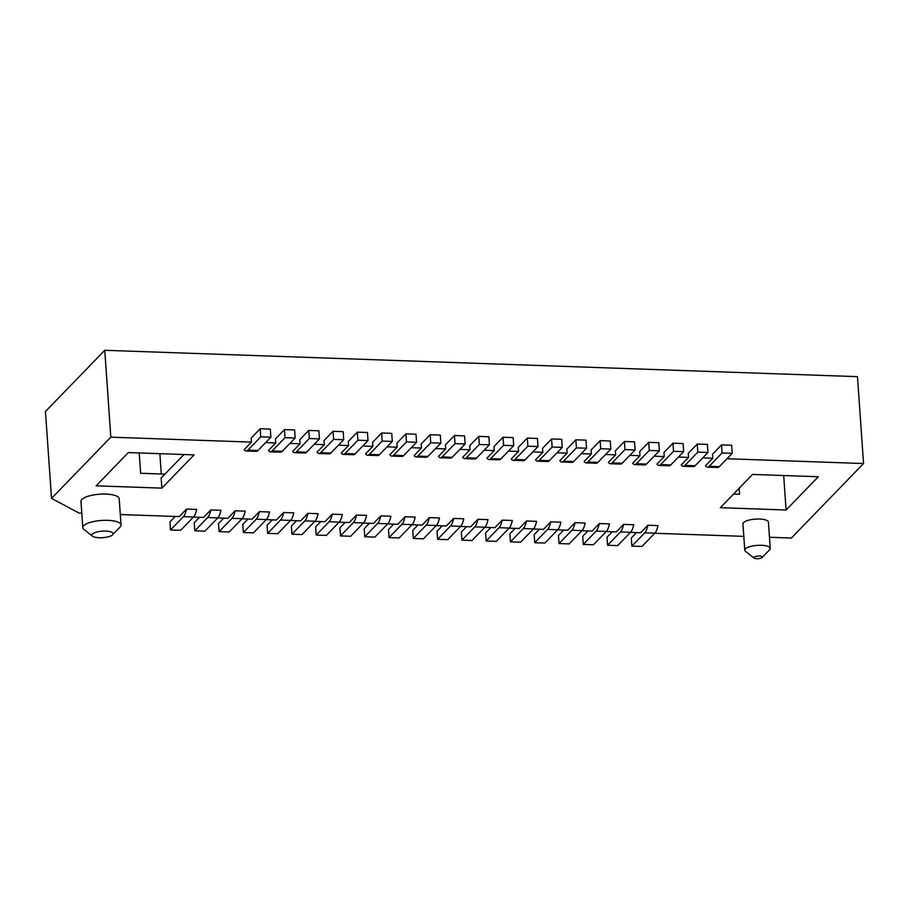 <?xml version="1.0" encoding="UTF-8"?>
<svg xmlns="http://www.w3.org/2000/svg" width="909" height="909" viewBox="0 0 909 909"><rect width="100%" height="100%" fill="white"/><g stroke="black" fill="none" stroke-linecap="round" stroke-linejoin="round"><path stroke-width="1.36" d="M658.934 465.431A17.021 5.249 92 0 0 660.661 464.579L673.546 451.284L672.99 443.194L663.956 452.512L664.24 456.557L656.968 464.067A17.021 5.249 92 0 0 658.934 465.431L669.047 465.794A17.021 5.249 92 0 0 670.774 464.942L683.67 451.637L673.546 451.284M672.99 443.194L683.102 443.558L683.67 451.637M759.367 556.047A4.261 1.307 176 0 0 754.038 557.228A4.261 1.307 176 0 0 754.095 558.081A4.261 1.307 176 0 0 756.788 558.705A4.261 1.307 176 0 0 762.128 557.512A4.261 1.307 176 0 0 759.367 556.047M754.095 558.081L745.55 551.399A12.771 3.92 -4 0 1 744.778 550.184A12.771 3.92 -4 0 1 745.38 548.866A12.771 3.92 -4 0 1 761.378 545.298A12.771 3.92 -4 0 1 770.253 548.4A12.771 3.92 -4 0 1 769.662 549.718L762.128 557.512M770.253 548.4L768.423 522.141A12.771 3.92 176 0 0 757.504 519.016A12.771 3.92 176 0 0 743.539 522.607A12.771 3.92 176 0 0 742.937 523.914L744.778 550.184M607.576 545.252L617.7 545.616L630.585 532.31A17.021 5.249 -88 0 0 633.721 524.743L623.597 524.391A17.021 5.249 92 0 1 620.472 531.958L607.576 545.252L607.019 537.174L612.257 531.765M623.597 524.391L616.325 531.901L606.223 531.549M587.975 530.913L582.737 536.321L583.294 544.411L593.418 544.764L606.303 531.458A17.021 5.249 92 0 0 609.439 523.891L599.315 523.539A17.021 5.249 92 0 1 596.19 531.106L606.303 531.458M583.294 544.411L596.19 531.106M599.315 523.539L592.043 531.049L581.942 530.697M563.694 530.061L558.456 535.469L559.012 543.559L569.136 543.912L582.021 530.606A17.021 5.249 92 0 0 585.157 523.05L575.033 522.686A17.021 5.249 92 0 1 571.909 530.254L582.021 530.606M559.012 543.559L571.909 530.254M575.033 522.686L567.761 530.208L557.66 529.845M539.412 529.208L534.174 534.628L534.731 542.707L544.855 543.059L557.751 529.754A17.021 5.249 92 0 0 560.876 522.198L550.752 521.846A17.021 5.249 92 0 1 547.627 529.402L557.751 529.754M534.731 542.707L547.627 529.402M550.752 521.846L543.48 529.356L533.378 529.004M721.553 444.899L712.52 454.216L712.804 458.25L705.52 465.76A17.021 5.249 -88 0 0 707.497 467.135A17.021 5.249 -88 0 0 709.225 466.283L722.11 452.977L721.553 444.899L731.665 445.251L732.234 453.33L719.337 466.635A17.021 5.249 92 0 1 717.61 467.487L707.497 467.135M241.999 518.8L252.1 519.153L259.383 511.642A17.021 5.249 92 0 1 256.258 519.198L243.362 532.504L242.794 524.425L248.043 519.005M649.265 450.432L648.708 442.353L639.675 451.659L639.959 455.704L632.687 463.215A17.021 5.249 92 0 0 634.652 464.59L644.765 464.942A17.021 5.249 92 0 0 646.492 464.09L659.389 450.784L649.265 450.432L636.38 463.738A17.021 5.249 92 0 1 634.652 464.59M648.708 442.353L658.82 442.706L659.389 450.784M364.77 536.753L374.883 537.105L387.779 523.8A17.021 5.249 92 0 0 390.904 516.244L380.791 515.892A17.021 5.249 92 0 1 377.655 523.448L364.77 536.753L364.202 528.674L369.452 523.254M630.494 532.401L640.606 532.754L647.878 525.243A17.021 5.249 92 0 1 644.754 532.799L631.857 546.104L631.289 538.026L636.539 532.606M631.857 546.104L641.981 546.457L654.866 533.163A17.021 5.249 -88 0 0 658.002 525.595L647.878 525.243M624.426 441.501L615.393 450.807L615.677 454.852L608.405 462.363A17.021 5.249 92 0 0 610.371 463.738L620.483 464.09A17.021 5.249 92 0 0 622.211 463.238L635.107 449.932L624.983 449.58L624.426 441.501L634.539 441.854L635.107 449.932M120.306 514.539L179.255 516.596L186.538 509.085A17.021 5.249 92 0 1 183.413 516.653L170.517 529.958L169.949 521.868L175.198 516.46M267.644 533.356L277.756 533.708L290.653 520.403A17.021 5.249 -88 0 0 293.777 512.846L283.665 512.494A17.021 5.249 92 0 1 280.54 520.05L267.644 533.356L267.076 525.277L272.325 519.857M624.983 449.58L612.098 462.886A17.021 5.249 92 0 1 610.371 463.738M339.125 522.198L349.226 522.55L356.51 515.039A17.021 5.249 92 0 1 353.374 522.595L340.489 535.901L339.921 527.822L345.17 522.414M786.092 509.994L720.337 507.688L752.561 474.43L818.327 476.736L786.092 509.994L783.683 475.521M769.48 537.264L791.353 538.037L863.55 463.533L857.471 376.656L104.762 350.295L45.45 411.493L51.529 498.371L79.106 513.096L81.799 513.187M722.11 452.977L732.234 453.33M455.023 443.626L465.135 443.978L464.567 435.9L454.455 435.547L445.433 444.865L445.717 448.898L438.433 456.409A17.021 5.249 -88 0 0 440.399 457.784A17.021 5.249 -88 0 0 442.126 456.932L455.023 443.626L454.455 435.547M733.552 494.041L739.574 494.257L739.153 488.269M194.799 530.799L204.911 531.163L217.808 517.857A17.021 5.249 -88 0 0 220.932 510.29L210.82 509.938A17.021 5.249 92 0 1 207.695 517.505L194.799 530.799L194.231 522.72L199.48 517.312M243.362 532.504L253.475 532.856L266.371 519.55A17.021 5.249 -88 0 0 269.496 511.994L259.383 511.642M247.873 450.125L260.769 436.831L270.882 437.184L257.997 450.489A17.021 5.249 92 0 1 256.27 451.341L246.146 450.978A17.021 5.249 -88 0 0 247.873 450.125L257.997 450.489M707.952 452.489L695.055 465.783A17.021 5.249 92 0 1 693.328 466.635L683.216 466.283A17.021 5.249 92 0 1 681.239 464.908L688.522 457.397L688.238 453.364L697.271 444.046L707.384 444.399L707.952 452.489L697.828 452.125L697.271 444.046M683.216 466.283A17.021 5.249 92 0 0 684.943 465.431L697.828 452.125M260.769 436.831L260.201 428.741L270.325 429.105L270.882 437.184M164.938 474.134L140.645 473.282L139.225 452.955M260.201 428.741L251.179 438.058L251.463 442.104L244.18 449.614A17.021 5.249 -88 0 0 246.146 450.978M251.463 442.104L110.83 437.172L51.529 498.371M110.83 437.172L104.762 350.295M183.948 454.523L161.154 478.032L161.87 488.133L96.104 485.838L128.339 452.58L194.094 454.875L161.87 488.133M314.844 521.346L324.945 521.698L332.228 514.187A17.021 5.249 92 0 1 329.103 521.755L316.207 535.06L315.639 526.97L320.888 521.561M170.517 529.958L180.63 530.311L193.526 517.005A17.021 5.249 -88 0 0 196.662 509.438L186.538 509.085M161.291 474.009L159.87 453.682M340.489 535.901L350.601 536.265L363.498 522.959A17.021 5.249 -88 0 0 366.622 515.392L356.51 515.039M316.207 535.06L326.32 535.412L339.216 522.107A17.021 5.249 -88 0 0 342.341 514.539L332.228 514.187M290.562 520.493L300.663 520.846L307.946 513.335A17.021 5.249 92 0 1 304.822 520.902L291.925 534.208L291.357 526.118L296.607 520.709M465.135 443.978L452.239 457.284A17.021 5.249 92 0 1 450.512 458.136L440.399 457.784M219.08 531.651L229.193 532.004L242.089 518.709A17.021 5.249 -88 0 0 245.214 511.142L235.101 510.79A17.021 5.249 92 0 1 231.977 518.346L219.08 531.651L218.512 523.573L223.762 518.153M421.435 448.046L414.152 455.557A17.021 5.249 -88 0 0 416.117 456.932A17.021 5.249 -88 0 0 417.845 456.079L430.741 442.774L430.173 434.695L421.151 444.012L421.435 448.046L411.322 447.694M397.153 447.205L389.87 454.716A17.021 5.249 -88 0 0 391.836 456.079A17.021 5.249 -88 0 0 393.563 455.227L406.459 441.933L405.891 433.843L396.869 443.16L397.153 447.205L387.041 446.842M372.872 446.353L365.588 453.864A17.021 5.249 -88 0 0 367.554 455.239A17.021 5.249 -88 0 0 369.281 454.386L382.178 441.081L381.61 432.991L372.588 442.308L372.872 446.353L362.771 446.001M348.59 445.501L341.307 453.012A17.021 5.249 -88 0 0 343.272 454.386A17.021 5.249 -88 0 0 345 453.534L357.896 440.229L357.328 432.15L348.306 441.456L348.59 445.501L338.489 445.149M324.308 444.649L317.025 452.159A17.021 5.249 -88 0 0 318.991 453.534A17.021 5.249 -88 0 0 320.718 452.682L333.614 439.377L333.046 431.298L324.024 440.604L324.308 444.649L314.207 444.296M300.027 443.797L292.743 451.307A17.021 5.249 -88 0 0 294.709 452.682A17.021 5.249 -88 0 0 296.436 451.83L309.333 438.524L308.765 430.446L299.743 439.763L300.027 443.797L289.926 443.444M275.745 442.944L268.462 450.455A17.021 5.249 -88 0 0 270.428 451.83A17.021 5.249 -88 0 0 272.155 450.978L285.051 437.672L284.483 429.593L275.461 438.911L275.745 442.944L265.644 442.592M284.483 429.593L294.607 429.946L295.164 438.036L282.279 451.33A17.021 5.249 92 0 1 280.551 452.182L270.428 451.83M285.051 437.672L295.164 438.036M308.765 430.446L318.889 430.798L319.445 438.877L306.56 452.182A17.021 5.249 92 0 1 304.833 453.034L294.709 452.682M309.333 438.524L319.445 438.877M333.046 431.298L343.17 431.65L343.727 439.729L330.842 453.034A17.021 5.249 92 0 1 329.115 453.886L318.991 453.534M333.614 439.377L343.727 439.729M357.328 432.15L367.452 432.502L368.009 440.581L355.124 453.886A17.021 5.249 92 0 1 353.396 454.739L343.272 454.386M357.896 440.229L368.009 440.581M381.61 432.991L391.734 433.354L392.29 441.433L379.405 454.739A17.021 5.249 92 0 1 377.678 455.591L367.554 455.239M382.178 441.081L392.29 441.433M405.891 433.843L416.004 434.195L416.572 442.285L403.676 455.591A17.021 5.249 92 0 1 401.96 456.443L391.836 456.079M406.459 441.933L416.572 442.285M430.173 434.695L440.286 435.047L440.854 443.137L427.957 456.432A17.021 5.249 92 0 1 426.241 457.284L416.117 456.932M430.741 442.774L440.854 443.137M121.033 525.004L119.193 498.734A19.157 5.886 176 0 0 102.819 494.064A19.157 5.886 176 0 0 81.878 499.439A19.157 5.886 176 0 0 80.981 501.404L82.821 527.674A19.157 5.886 -4 0 1 83.719 525.697A19.157 5.886 -4 0 1 104.66 520.323A19.157 5.886 -4 0 1 121.033 525.004A19.157 5.886 -4 0 1 120.147 526.97A19.157 5.886 -4 0 1 120.136 526.981L112.614 534.776A10.647 3.272 176 0 0 112.614 534.776A10.647 3.272 176 0 0 105.705 531.095A10.647 3.272 176 0 0 92.377 534.072A10.647 3.272 176 0 0 92.513 536.174A10.647 3.272 176 0 0 102.706 537.685A10.647 3.272 176 0 0 112.602 534.776M92.513 536.174L83.969 529.504A19.157 5.886 -4 0 1 82.821 527.674M509.097 528.152L519.198 528.504L526.481 520.993L536.594 521.346A17.021 5.249 92 0 1 533.469 528.902L520.573 542.207L510.449 541.855L509.892 533.776L515.13 528.356M484.815 527.3L494.916 527.652L502.2 520.141L512.312 520.493A17.021 5.249 92 0 1 509.188 528.061L496.291 541.355L486.167 541.003L499.064 527.697L509.188 528.061M460.533 526.447L470.635 526.8L477.918 519.289L488.031 519.641A17.021 5.249 92 0 1 484.906 527.209L472.01 540.514L461.897 540.151L461.329 532.072L466.578 526.663M436.252 525.595L446.353 525.947L453.636 518.437A17.021 5.249 92 0 1 450.5 526.004L437.615 539.31L447.728 539.662L460.624 526.356A17.021 5.249 92 0 0 463.749 518.8L453.636 518.437M411.97 524.743L422.071 525.107L429.355 517.596L439.467 517.948A17.021 5.249 92 0 1 436.343 525.504L423.446 538.81L413.334 538.458L426.219 525.152L436.343 525.504M387.688 523.902L397.79 524.254L405.073 516.744A17.021 5.249 92 0 1 401.937 524.3L389.052 537.605L399.165 537.958L412.061 524.652A17.021 5.249 92 0 0 415.186 517.096L405.073 516.744M363.407 523.05L373.508 523.402L380.791 515.892M266.28 519.641L276.381 520.005L283.665 512.494M217.717 517.948L227.818 518.3L235.101 510.79M193.435 517.096L203.536 517.448L210.82 509.938M654.775 533.253L743.812 536.367M389.052 537.605L388.484 529.527L393.733 524.107M437.615 539.31L437.047 531.22L442.297 525.811M490.86 527.515L485.611 532.924L486.167 541.003M561.807 462.033A17.021 5.249 92 0 0 563.535 461.181L576.431 447.876L586.544 448.228L573.647 461.533A17.021 5.249 92 0 1 571.92 462.386L561.807 462.033A17.021 5.249 92 0 1 559.842 460.658L567.114 453.148L557.012 452.796M567.114 453.148L566.83 449.114L575.863 439.797L576.431 447.876M586.544 448.228L585.975 440.149L575.863 439.797M605.576 454.5L615.677 454.852M600.145 440.649L591.111 449.955L591.395 454L584.123 461.511A17.021 5.249 92 0 0 586.089 462.886L596.202 463.238A17.021 5.249 92 0 0 597.929 462.386L610.825 449.08L610.257 441.001L600.145 440.649L600.701 448.728L610.825 449.08M591.395 454L581.294 453.648M551.581 438.945L542.559 448.262L542.832 452.296L535.56 459.806A17.021 5.249 92 0 0 537.526 461.181L547.638 461.545A17.021 5.249 92 0 0 549.366 460.693L562.262 447.387L561.694 439.297L551.581 438.945L552.149 447.023L562.262 447.387M542.832 452.296L532.731 451.943M527.3 438.093L518.278 447.41L518.55 451.455L511.278 458.965A17.021 5.249 92 0 0 513.244 460.34L523.357 460.693A17.021 5.249 92 0 0 525.084 459.84L537.98 446.535L537.412 438.456L527.3 438.093L527.868 446.183L537.98 446.535M518.55 451.455L508.449 451.091M503.018 437.252L493.996 446.558L494.269 450.603L486.997 458.113A17.021 5.249 92 0 0 488.962 459.488L499.075 459.84A17.021 5.249 92 0 0 500.802 458.988L513.699 445.683L513.13 437.604L503.018 437.252L503.586 445.33L513.699 445.683M494.269 450.603L484.167 450.25M478.736 436.4L469.714 445.705L469.998 449.75L462.715 457.261A17.021 5.249 92 0 0 464.681 458.636L474.793 458.988A17.021 5.249 92 0 0 476.521 458.136L489.417 444.831L488.849 436.752L478.736 436.4L479.304 444.478L489.417 444.831M469.998 449.75L459.886 449.398M445.717 448.898L435.604 448.546M307.946 513.335L318.059 513.699A17.021 5.249 -88 0 1 314.934 521.255L302.038 534.56L291.925 534.208M863.55 463.533L726.984 458.75M712.804 458.25L702.702 457.897M678.421 457.045L688.522 457.397M654.139 456.193L664.24 456.557M629.857 455.352L639.959 455.704M600.701 448.728L587.816 462.033A17.021 5.249 92 0 1 586.089 462.886M527.868 446.183L514.971 459.488A17.021 5.249 92 0 1 513.244 460.34M552.149 447.023L539.253 460.329A17.021 5.249 92 0 1 537.526 461.181M503.586 445.33L490.69 458.636A17.021 5.249 92 0 1 488.962 459.488M479.304 444.478L466.408 457.784A17.021 5.249 92 0 1 464.681 458.636M526.481 520.993A17.021 5.249 92 0 1 523.345 528.549L510.449 541.855M502.2 520.141A17.021 5.249 92 0 1 499.064 527.697M477.918 519.289A17.021 5.249 92 0 1 474.782 526.856L461.897 540.151M429.355 517.596A17.021 5.249 92 0 1 426.219 525.152M418.015 524.959L412.766 530.379L413.334 538.458M660.661 464.579L670.774 464.942M620.472 531.958L630.585 532.31M377.655 523.448L387.779 523.8M709.225 466.283L719.337 466.635M644.754 532.799L654.866 533.163M636.38 463.738L646.492 464.09M612.098 462.886L622.211 463.238M684.943 465.431L695.055 465.783M442.126 456.932L452.239 457.284M272.155 450.978L282.279 451.33M296.436 451.83L306.56 452.182M320.718 452.682L330.842 453.034M345 453.534L355.124 453.886M369.281 454.386L379.405 454.739M393.563 455.227L403.676 455.591M417.845 456.079L427.957 456.432M401.937 524.3L412.061 524.652M450.5 526.004L460.624 526.356M563.535 461.181L573.647 461.533M587.816 462.033L597.929 462.386M514.971 459.488L525.084 459.84M539.253 460.329L549.366 460.693M490.69 458.636L500.802 458.988M466.408 457.784L476.521 458.136M523.345 528.549L533.469 528.902M474.782 526.856L484.906 527.209M353.374 522.595L363.498 522.959M329.103 521.755L339.216 522.107M304.822 520.902L314.934 521.255M280.54 520.05L290.653 520.403M256.258 519.198L266.371 519.55M231.977 518.346L242.089 518.709M207.695 517.505L217.808 517.857M183.413 516.653L193.526 517.005"/></g></svg>
